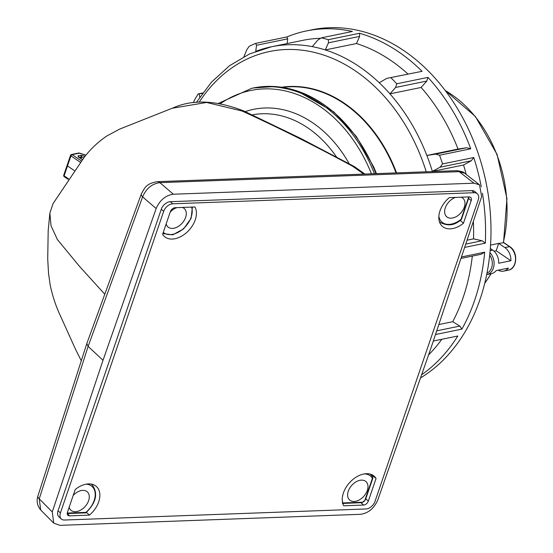 <?xml version="1.0" encoding="UTF-8"?>
<svg xmlns="http://www.w3.org/2000/svg" width="553" height="553" viewBox="0 0 553 553"><rect width="100%" height="100%" fill="white"/><g stroke="black" fill="none" stroke-linecap="round" stroke-linejoin="round"><path stroke-width="0.83" d="M490.317 248.497L492.695 250.115A12.733 9.65 -101.6 0 1 498.695 263.242L510.896 260.74A12.733 9.65 -101.6 0 0 504.903 247.606L509.513 246.659L503.299 242.456A118.404 89.738 -101.6 0 0 445.269 90.568M490.559 245.069L498.688 243.403L504.903 247.606M494.05 251.193L496.172 250.758L498.688 243.403L502.919 242.836M496.172 250.758L510.896 260.74M510.018 247.032A1.272 0.657 124.1 0 0 509.845 246.707L503.541 242.442L506.949 198.582L497.099 154.481L475.428 116.545L445.075 90.319M498.177 270.189A12.733 9.65 78.4 0 0 503.679 271.115A12.733 9.65 78.4 0 0 508.38 268.094L496.172 270.604A12.733 9.65 78.4 0 1 491.479 273.624L486.868 274.571A12.733 9.65 78.4 0 0 493.947 265.647A12.733 9.65 78.4 0 0 489.958 252.652M420.501 377.934A184.605 139.916 -101.6 0 0 490.718 219.271A184.605 139.916 -101.6 0 0 404.506 51.083A184.605 139.916 -101.6 0 0 311.878 29.814L306.459 30.927A184.605 139.916 -101.6 0 0 286.848 36.968L287.74 38.848L256.557 45.256L255.659 43.376L286.848 36.968M422.098 71.323L386.844 78.346L422.098 71.323A184.605 139.916 -101.6 0 0 399.086 52.196A184.605 139.916 -101.6 0 0 359.533 33.27L359.623 36.415L328.441 42.823L328.344 39.678L359.533 33.27M390.909 77.724A184.605 139.916 78.4 0 1 396.757 83.8L427.946 77.399L426.805 81.056L395.616 87.457L396.757 83.8M470.734 148.805L439.545 155.213L435.564 154.128L466.753 147.72L470.734 148.805A184.605 139.916 -101.6 0 0 427.946 77.399M439.545 155.213A184.605 139.916 78.4 0 1 442.566 163.93L473.748 157.529L471.274 160.792L440.084 167.2L442.566 163.93M465.757 244.094L482.057 240.742L485.299 243.161A184.605 139.916 -101.6 0 0 482.416 193.253M481.269 186.81A184.605 139.916 -101.6 0 0 473.748 157.529M485.299 243.161L464.644 247.405M461.451 256.958L484.677 252.189L481.124 254.276L460.96 258.417M436.725 330.832L459.854 326.083L461.9 329.104A184.605 139.916 -101.6 0 0 484.677 252.189M461.9 329.104L435.488 334.524M433.303 341.042L457.801 336.017A184.605 139.916 -101.6 0 1 421.6 374.796M193.571 102.685L194.082 100.819A184.605 139.916 78.4 0 1 198.181 93.906L202.695 92.98M243.887 56.765L246.852 49.673L249.189 46.321A184.605 139.916 78.4 0 1 255.659 43.376M328.344 39.678A184.605 139.916 78.4 0 0 321.231 37.867L352.42 31.466A184.605 139.916 -101.6 0 0 306.459 30.927M321.231 37.867L317.775 40.113L312.279 46.625A176.117 133.48 78.4 0 1 325.288 49.929L356.478 43.528L359.623 36.415M256.557 45.256L255.721 51.374A176.117 133.48 78.4 0 1 271.551 46.756A176.117 133.48 78.4 0 1 312.279 46.625M328.441 42.823L325.288 49.929A176.117 133.48 78.4 0 1 359.92 67.051A176.117 133.48 78.4 0 1 379.254 82.75A176.117 133.48 78.4 0 1 389.948 93.858L421.13 87.457L426.805 81.056M395.616 87.457L389.948 93.858A176.117 133.48 78.4 0 1 426.854 155.455A176.117 133.48 78.4 0 1 432.37 171.395L463.559 164.994L471.274 160.792M379.254 82.75L386.844 78.346M440.084 167.2L432.37 171.395A176.117 133.48 78.4 0 1 432.418 171.568M466.753 147.72L458.043 149.054L426.854 155.455L435.564 154.128M287.74 38.848L287.104 43.563M482.057 240.742L473.52 238.855A176.117 133.48 -101.6 0 0 473.368 221.345M467.064 240.182L473.52 238.855M459.854 326.083L452.727 321.701A176.117 133.48 -101.6 0 0 472.303 256.087M438.826 324.556L452.727 321.701M202.35 93.457L198.181 93.906M199.225 94.1L199.889 97.812M407.934 74.012A176.117 133.48 -101.6 0 0 356.478 43.528M428.554 354.929A176.117 133.48 -101.6 0 0 441.806 339.3M466.227 174.458A176.117 133.48 -101.6 0 0 463.559 164.994M458.043 149.054A176.117 133.48 -101.6 0 0 421.13 87.457M320.546 38.316A176.117 133.48 -101.6 0 0 302.74 40.355L271.551 46.756L249.638 53.876L229.426 65.786L211.502 82.127L196.377 102.402M281.705 87.215A134.579 101.994 78.4 0 1 396.556 172.882M282.694 87.367A134.317 101.8 78.4 0 1 396.045 172.902M245.186 111.623A118.432 89.759 78.4 0 1 349.226 163.792M336.487 156.962A113.282 85.853 -101.6 0 0 252.216 114.879M363.756 174.084L352.752 166.329L354.293 166.536L364.897 174.043M104.78 294.251L79.438 266.297L57.353 239.518L50.994 225.672L49.881 213.071L53.026 203.656L84.45 156.948C91.093 148.529 98.593 141.513 106.964 135.907L119.787 129.036L175.273 107.047M352.752 166.329C316.192 146.469 279.293 128.033 242.055 111.008L206.601 102.464L172.481 108.188C191.988 99.174 215.746 100.093 243.749 110.959A5.095 2.917 -65.6 0 1 243.749 110.959A5.095 2.917 -65.6 0 0 242.055 111.008M464.658 173.234L479.513 184.813L481.656 196.578L430.898 348.245L377.775 500.002C374.07 508.401 368.339 513.17 360.577 514.311L59.966 525.35L53.724 523.124L52.258 511.954L103.017 360.286L156.14 208.529L142.605 196.896A8.489 3.449 -160 0 1 141.333 193.965L141.333 193.965C144.997 187.004 146.725 183.637 157.211 181.674L456.502 170.683C461.396 171.271 464.112 172.114 464.651 173.227L459.163 171.665A8.489 5.385 -92.1 0 0 456.502 170.683M479.513 184.813L473.949 183.188L459.163 171.665L159.872 182.649C152.02 183.72 146.268 188.462 142.605 196.896L88.121 346.385L86.807 343.572L141.333 193.965M157.211 181.674A8.489 5.385 -92.1 0 1 159.872 182.649L173.338 194.221L473.949 183.188M173.338 194.221C165.575 195.368 159.845 200.138 156.14 208.529M61.348 519.018L58.971 516.91A8.489 5.613 -48.4 0 1 58.044 510.799L161.276 209.29A8.489 5.613 -48.4 0 1 170.352 201.686L471.833 190.619A8.489 5.613 -48.4 0 1 474.944 191.628L477.329 193.737A8.489 5.613 -48.4 0 1 478.255 199.847L375.024 501.357A8.489 5.613 -48.4 0 1 365.948 508.96L64.459 520.027A8.489 5.613 -48.4 0 1 61.348 519.018A8.489 5.613 -48.4 0 1 60.422 512.908L163.653 211.398A8.489 5.613 -48.4 0 1 172.73 203.801L474.211 192.727A8.489 5.613 -48.4 0 1 477.329 193.737M103.017 360.286L88.121 346.385L39.235 498.82L40.701 509.984L53.724 523.124M40.701 509.984C37.272 505.746 36.332 501.108 37.894 496.069L37.894 496.069A8.489 3.346 17.8 0 0 39.235 498.82L52.258 511.954M82.356 159.665L78.215 156.858L78.091 155.822L81.941 155.455L81.457 157.038L79.252 157.384M78.215 156.858A1.272 0.657 -55.9 0 1 78.547 156.907L78.547 156.907A1.272 0.657 -55.9 0 1 78.72 157.204M78.091 155.822A1.272 0.968 78.4 0 1 78.692 157.004M80.593 155.31A1.272 0.968 78.4 0 1 81.118 157.004L80.676 158.352M74.282 170.552L67.252 165.789L67.162 165.008M80.351 162.292L70.929 155.905A1.272 0.505 -159.6 0 1 70.542 155.31L63.719 175.246A1.272 1.272 0 0 0 64.217 176.677A1.272 0.657 -55.9 0 1 64.113 175.813A1.272 0.512 -162.6 0 1 63.719 175.246M70.839 155.123A1.272 0.968 78.4 0 1 72.111 154.653L81.381 160.937M70.542 155.31A1.272 1.272 0 0 1 71.475 154.508L78.726 153.022A1.272 0.968 78.4 0 1 79.356 153.167L72.111 154.653A1.272 0.657 -55.9 0 0 70.929 155.905L64.113 175.813L68.531 178.806M79.342 153.16L79.356 153.167A101.206 40.514 -161.1 0 0 85.826 155.234M170.345 211.702A4.465 2.952 -48.4 0 1 175.121 207.7L194.933 206.974A21.443 14.184 -48.4 0 1 187.481 231.762A21.443 14.184 -48.4 0 1 164.289 236.373A21.443 14.184 -48.4 0 1 162.61 234.292L170.345 211.702M368.333 501.059A4.465 2.952 -48.4 0 1 363.556 505.055L343.745 505.788A21.443 14.184 -48.4 0 1 350.955 481.228A21.443 14.184 -48.4 0 1 374.056 476.098A21.443 14.184 -48.4 0 1 376.068 478.463L368.333 501.059L365.768 498.834L365.346 499.898L362.07 502.642L342.777 503.437M75.229 489.509A21.443 14.184 -48.4 0 1 96.181 486.301A21.443 14.184 -48.4 0 1 89.427 515.12L69.616 515.852A4.465 2.952 -48.4 0 1 67.943 515.292A4.465 2.952 -48.4 0 1 67.494 512.106L75.229 489.509M463.449 223.246A21.443 14.184 -48.4 0 1 442.165 226.17A21.443 14.184 -48.4 0 1 449.25 197.635L469.062 196.909A4.465 2.952 -48.4 0 1 470.665 197.407A4.465 2.952 -48.4 0 1 471.184 200.656L463.449 223.246L460.2 220.384M468.529 197.552A1.272 0.512 -161.1 0 0 468.896 197.469L461.444 219.389L461.098 219.258L468.529 197.552A2.495 1.652 131.6 0 0 468.661 196.923M461.444 219.389L461.326 219.5C454.925 225.389 447.985 226.405 440.499 222.541A20.744 13.721 -48.4 0 1 439.303 221.318M439.953 222.085A21.221 14.032 -48.4 0 1 439.504 221.981M455.52 197.407A12.297 8.136 131.6 0 0 445.905 206.345A12.297 8.136 131.6 0 0 446.548 216.624A12.297 8.136 131.6 0 0 451.151 218.165A12.297 8.136 131.6 0 0 462.965 210.05A12.297 8.136 131.6 0 0 462.868 198.216A12.297 8.136 131.6 0 0 461.071 197.2M85.839 512.327L85.805 512.873L67.245 513.557M89.427 515.12L86.406 512.368M67.272 513.053L85.915 512.368L85.805 512.873M91.701 484.158A21.221 14.032 -48.4 0 1 91.86 484.594M69.166 507.205A12.297 8.136 131.6 0 0 70.86 510.149A12.297 8.136 131.6 0 0 75.464 511.698A12.297 8.136 131.6 0 0 87.27 503.583A12.297 8.136 131.6 0 0 87.174 491.748A12.297 8.136 131.6 0 0 73.196 495.447M342.397 503.451L342.971 502.926L362.319 502.214A1.272 0.809 87.9 0 1 362.07 502.642M370.171 474.094A20.744 13.721 -48.4 0 1 371.022 474.799A20.744 13.721 -48.4 0 1 372.584 476.693L372.943 477.882L365.768 498.834M372.943 477.882L372.418 478.276A19.473 12.878 131.6 0 0 364.268 473.914M372.584 476.693L370.31 474.135M354.155 501.46A12.297 8.136 131.6 0 0 365.968 493.345A12.297 8.136 131.6 0 0 365.872 481.511A12.297 8.136 131.6 0 0 351.722 485.403A12.297 8.136 131.6 0 0 349.551 499.919A12.297 8.136 131.6 0 0 354.155 501.46M376.068 478.463L371.429 474.515M166.163 223.903A12.297 8.136 131.6 0 0 167.856 226.854A12.297 8.136 131.6 0 0 172.453 228.396A12.297 8.136 131.6 0 0 184.267 220.281A12.297 8.136 131.6 0 0 184.17 208.446A12.297 8.136 131.6 0 0 182.372 207.437M176.822 207.638A12.297 8.136 131.6 0 0 170.186 212.152M486.993 273.12A11.461 8.682 -101.6 0 0 489.702 255.133M490.138 250.64L492.695 250.115M484.794 283.081A118.404 89.738 -101.6 0 0 490.981 273.721M509.845 246.707A1.272 0.657 124.1 0 0 509.513 246.659A12.733 9.65 -101.6 0 1 515.5 259.91A12.733 9.65 -101.6 0 1 508.29 270.168C517.325 268.986 518.389 251.822 509.845 246.707M426.232 171.796A171.872 130.266 -101.6 0 0 355.932 71.275A171.872 130.266 -101.6 0 0 199.156 102.215M374.443 173.697A139.411 105.658 78.4 0 0 251.76 88.293L253.17 88.003A139.411 105.658 78.4 0 1 375.943 173.642M371.429 173.808A137.469 104.192 -101.6 0 0 220.44 103.66M170.352 201.686L172.73 203.801M471.833 190.619L474.211 192.727M161.276 209.29L163.653 211.398M58.044 510.799L60.422 512.908M83.807 157.785A105.893 42.394 -161.1 0 1 81.457 157.038L80.959 158.545M81.941 155.455A104.621 41.883 18.9 0 0 84.899 156.388M64.556 176.732A1.272 0.657 -55.9 0 1 64.217 176.677L68.164 179.352M438.854 216.244A19.473 12.878 131.6 0 0 461.098 219.258M471.184 200.656L468.619 198.43M69.616 515.852L67.252 513.668M91.051 484.041A20.744 13.721 -48.4 0 1 92.33 485.029L91.307 484.082M85.915 512.368A19.473 12.878 131.6 0 0 95.227 494.569A19.473 12.878 131.6 0 0 86.116 484.165M363.556 505.055L361.074 502.767M362.319 502.214A2.495 1.652 131.6 0 0 364.987 499.981A1.272 0.512 18.9 0 0 365.346 499.898M364.987 499.981L372.418 478.276M342.397 501.64A19.473 12.878 131.6 0 0 342.971 502.926M163.266 232.371A19.473 12.878 131.6 0 0 183.34 228.693A19.473 12.878 131.6 0 0 191.587 207.099M491.188 273.68L484.718 283.392M503.679 271.115L508.29 270.168M253.17 88.003L274.972 86.517L297.009 90.816L333.784 111.893L356.291 136.418L373.683 166.909L376.469 173.621M251.76 88.293L218.532 103.328M49.881 213.071L48.194 230.477L47.717 259.025L48.526 273.189L50.129 284.76C52.466 295.91 55.929 306.334 60.505 316.046L76.01 350.339L81.291 360.763M354.293 166.536L300.272 138.209L243.742 110.959M37.894 496.069L86.807 343.572M78.471 156.865L82.445 159.547M85.895 155.144L79.383 153.063A1.272 1.272 0 0 0 78.726 153.022M440.499 222.541L439.379 221.594M85.888 512.818C96.132 502.725 98.275 493.463 92.33 485.029M162.858 233.553L172.723 234.845L183.589 228.901L191.172 218.214L192.375 207.064"/></g></svg>
